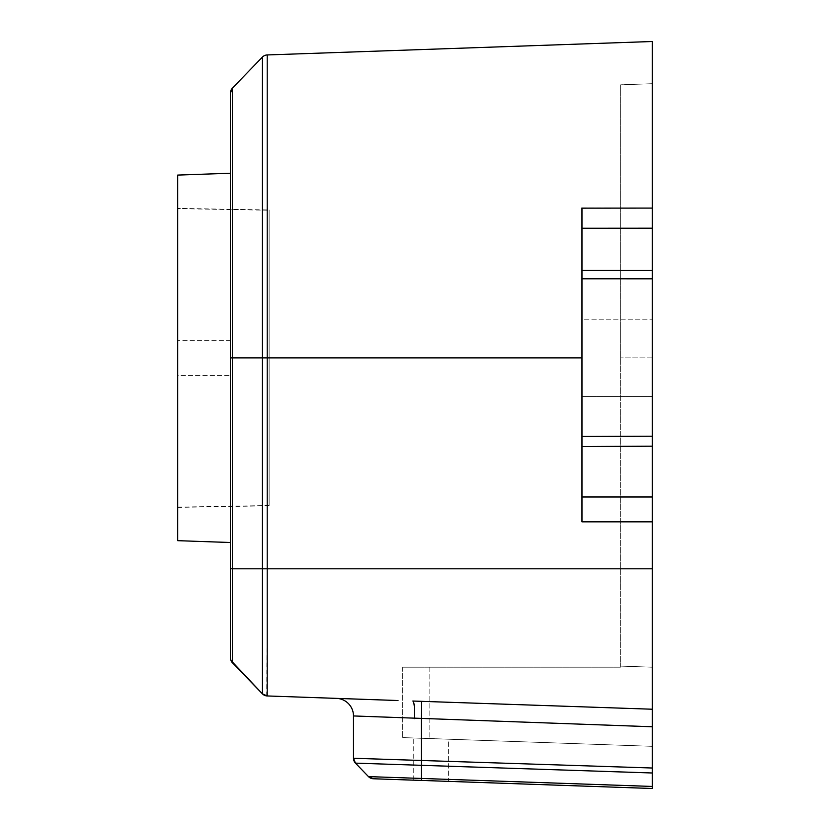 <?xml version="1.0" encoding="UTF-8"?>
<svg xmlns="http://www.w3.org/2000/svg" width="830" height="830" viewBox="0 0 830 830"><rect width="100%" height="100%" fill="white"/><g stroke="black" fill="none" stroke-linecap="round" stroke-linejoin="round"><path stroke-width="0.62" stroke-dasharray="4.15 3.11" d="M177.713 375.451L177.713 540.672L177.713 375.451L230.45 375.451L177.713 375.451M230.45 173.242L230.45 340.3L177.713 340.3L230.45 340.3L230.45 173.242L177.713 175.078L177.713 540.672L230.45 542.509L230.45 173.242L230.45 542.509L230.45 357.886L232.421 357.875L232.421 662.776M177.713 208.372L177.713 507.379L177.713 208.372L269.117 209.969L269.117 505.792L269.117 209.969M177.713 208.641L177.713 507.109L177.713 208.641L269.117 210.239L269.117 505.522L269.117 210.239M177.713 507.109L269.117 505.522M269.117 505.792L177.713 507.379M230.45 568.737L230.45 657.889A7.034 7.034 0 0 0 231.311 661.271M232.421 88.136L246.147 73.922L232.421 88.136A7.034 7.034 0 0 0 230.45 93.022A7.034 7.034 0 0 1 232.421 88.136L230.45 93.022L230.45 357.886M232.421 96.737L232.421 115.775M232.421 120.475L232.421 357.875L262.404 357.875L262.404 57.446M246.147 73.922L262.404 57.094A7.034 7.034 0 0 1 267.208 54.946L652.287 41.5L652.287 207.894L581.975 207.957L581.975 228.105L652.287 228.063L652.287 207.894M338.069 698.435L267.208 695.955A7.034 7.034 0 0 1 262.404 693.818L262.404 357.875L267.208 357.875L267.219 209.928M581.975 228.25L581.975 270.466L581.975 228.25M652.287 446.187L581.975 446.54L581.975 278.787L581.975 521.842L581.975 446.54L581.975 521.842L652.287 521.842L652.287 278.807L581.975 278.787L581.975 228.105M267.208 193.857L267.208 54.946M581.975 319.208L581.975 396.543L581.975 319.208L581.975 396.543L581.975 319.208L652.287 319.208L652.287 396.543L581.975 396.543L652.287 396.543L652.287 319.208L652.287 396.543L652.287 319.208L581.975 319.208M652.287 436.217L581.975 436.466L581.975 278.787M652.287 278.807L652.287 228.063M581.975 496.983L652.287 496.983L652.287 357.875L652.287 788.5L652.287 768.02L353.487 758.257L353.487 715.948L652.287 726.779M414.523 718.614A17.575 2.314 92 0 0 412.821 701.039L421.339 701.34A17.575 0.612 92 0 1 421.339 718.904L421.433 780.439L373.282 778.758L368.468 776.61L355.458 763.133L368.468 776.61A7.034 7.034 -88 0 0 372.12 778.623A7.034 7.034 -88 0 1 368.468 776.61L652.287 786.446L652.287 772.989L355.458 763.133A7.034 7.034 0 0 1 353.611 759.606M266.71 695.924L267.208 568.799L652.287 568.799L652.287 667.196L620.643 666.096L620.643 667.196L402.695 667.196L620.643 667.196L620.643 666.096L652.287 667.196L620.643 666.096L620.643 357.875L620.643 666.096L652.287 667.196M652.287 83.706L620.643 84.816L620.643 357.875L620.643 84.816L652.287 83.706L652.287 84.795M652.287 85.635L652.287 93.085M652.287 100.721L652.287 109.653M652.287 121.388L652.287 153.903M652.287 179.539L652.287 212.636M652.287 256.252L652.287 302.639M652.287 357.875L620.643 357.875L652.287 357.875L652.287 307.287M652.287 269.242L652.287 231.653M652.287 199.719L652.287 174.259M652.287 152.99L652.287 120.9M652.287 110.504L652.287 101.042M652.287 665.67L652.287 661.79M652.287 655.451L652.287 647.525M652.287 637.637L652.287 624.834M652.287 609.075L652.287 589.881M448.397 781.383L652.287 788.5L448.397 781.383L448.397 739.198L652.287 746.315L402.695 737.6L652.287 746.315L413.247 737.974L448.397 739.198L448.397 781.383M421.339 701.34L652.287 709.235M652.287 270.466L581.975 270.435M395.734 700.447L338.412 698.445M413.247 780.148L413.247 737.974L413.247 780.148M402.695 667.196L402.695 737.6L402.695 667.196M230.45 568.799L267.208 568.799L267.208 357.875L581.975 357.875M429.836 667.196L429.836 738.544L429.836 667.196M652.287 568.799L620.643 568.799L652.287 568.799M230.927 660.441L230.45 657.889M398.016 700.53L335.984 698.372"/><path stroke-width="1.25" d="M231.311 661.271A7.034 7.034 0 0 0 232.421 662.776L232.421 662.776A7.034 7.034 0 0 1 230.45 657.889L230.45 542.509L177.713 540.672L177.713 175.078L230.45 173.242M230.45 357.875L232.421 357.875L232.421 568.799L262.404 568.799L262.404 693.818L232.421 662.776L262.404 693.818L232.421 662.776L232.421 568.799L230.45 568.737L230.45 93.022A7.034 7.034 0 0 1 232.421 88.136L232.421 96.737M581.975 207.957L581.975 278.787L581.975 270.466L581.975 278.787L652.287 278.807L652.287 41.5L267.208 54.946L267.208 357.875L232.421 357.875L232.421 88.136L262.404 57.094L262.404 568.799L267.208 568.799L267.208 695.955A7.034 7.034 0 0 1 262.404 693.818L267.208 695.955L395.734 700.447M232.421 115.775L232.421 120.475M262.404 58.069L262.404 57.446M267.219 209.928L267.208 193.857M581.975 278.787L581.975 446.54L581.975 436.466L652.287 436.217L652.287 726.769L353.487 715.948L353.487 758.257L652.287 768.02L652.287 772.989L652.287 726.769M581.975 496.983L652.287 496.983L652.287 521.842L581.975 521.842L581.975 446.54L652.287 446.187M581.975 228.25L581.975 208.154L581.975 228.25L652.287 228.198M652.287 278.807L652.287 436.217M652.287 788.5L652.287 786.446L652.287 788.5L413.247 780.148L652.287 788.5M652.287 84.795L652.287 85.635M652.287 93.085L652.287 100.721M652.287 109.653L652.287 121.388M652.287 153.903L652.287 179.539M652.287 212.636L652.287 256.252M652.287 302.639L652.287 357.875M652.287 307.287L652.287 269.242M652.287 231.653L652.287 199.719M652.287 174.259L652.287 152.99M652.287 120.9L652.287 110.504M652.287 101.042L652.287 83.706M652.287 667.196L652.287 665.67M652.287 661.79L652.287 655.451M652.287 647.525L652.287 637.637M652.287 624.834L652.287 609.075M652.287 589.881L652.287 568.799L267.208 568.799L267.208 357.875L581.975 357.875M652.287 772.989L652.287 786.446L368.468 776.61L355.458 763.133L652.287 772.989M368.468 776.61L355.458 763.133L353.487 758.247A7.034 7.034 0 0 0 355.458 763.133L368.468 776.61L373.282 778.758L421.433 780.439L373.282 778.758A7.034 7.034 92 0 1 368.468 776.61L355.458 763.133L353.487 758.381M652.287 709.225L412.821 701.039A17.575 2.314 -88 0 1 414.523 718.614M581.975 270.466L652.287 270.497M652.287 208.091L581.975 208.154M267.208 54.946A7.034 7.034 87.9 0 0 262.404 57.094A7.034 7.034 87.9 0 1 267.208 54.946M353.487 758.257A7.034 7.034 0 0 0 353.611 759.606M421.339 701.34A17.575 0.612 -88 0 1 421.339 718.904L421.433 780.439M336.472 698.372L336.524 698.383A17.575 17.575 -88 0 1 353.487 715.948A17.575 17.575 0 0 0 336.524 698.383L335.984 698.372M262.404 693.818L230.927 660.441M250.255 69.658L232.421 88.136L230.45 93.022M336.575 698.383L398.016 700.53"/></g></svg>

